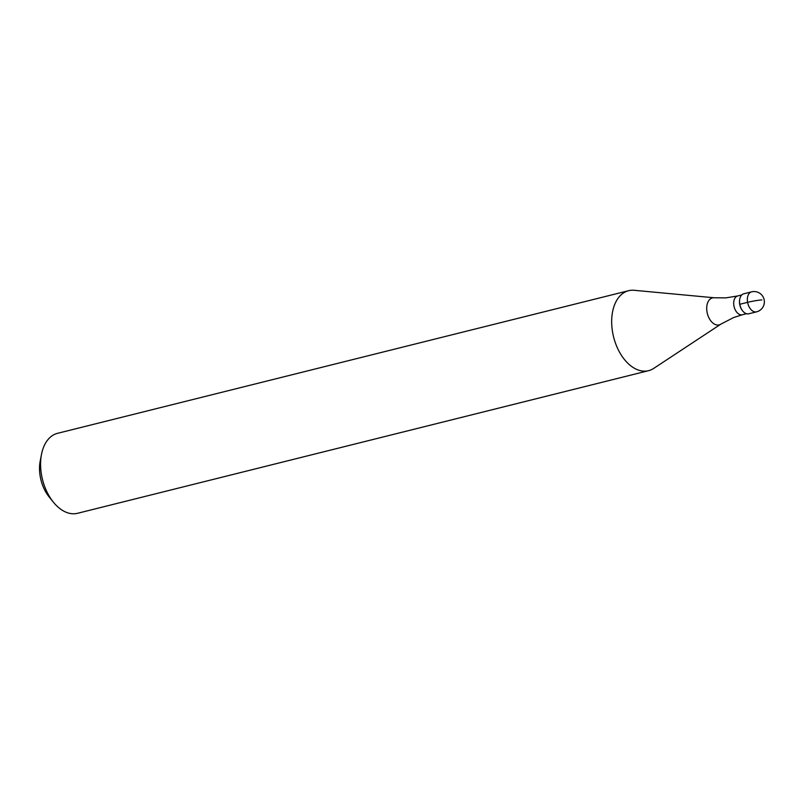 <?xml version="1.0" encoding="UTF-8"?>
<svg xmlns="http://www.w3.org/2000/svg" width="804" height="804" viewBox="0 0 804 804"><rect width="100%" height="100%" fill="white"/><g stroke="black" fill="none" stroke-linecap="round" stroke-linejoin="round"><path stroke-width="1.21" d="M749.418 313.57A10.301 6.442 -104 0 1 748.082 313.902A10.301 6.442 76 0 0 748.765 313.791L756.564 311.841A10.301 6.442 -104 0 1 755.891 311.952A10.301 6.442 -104 0 1 747.7 302.877A10.301 6.442 -104 0 1 751.569 291.852L743.77 293.802A10.301 6.442 76 0 0 739.891 304.816A10.301 6.442 76 0 0 748.082 313.902A10.301 6.442 -104 0 1 742.755 311.027A10.301 6.442 -104 0 1 739.77 299.058A10.301 6.442 -104 0 1 744.454 293.691M742.625 310.867A9.688 6.06 -104 0 1 742.494 310.706A9.688 6.06 -104 0 1 739.69 299.46A9.688 6.06 -104 0 1 739.73 299.269M631.321 290.264A41.215 25.768 -104 0 1 634.205 290.294L714.304 297.781A13.899 8.693 -104 0 0 713.329 297.771A13.899 8.693 -104 0 0 707.038 312.073A13.899 8.693 -104 0 0 718.233 325.037A13.899 8.693 -104 0 0 720.886 324.123L653.712 368.403A41.215 25.768 -104 0 1 648.577 370.674A41.215 25.768 -104 0 1 645.863 371.106A41.215 25.768 -104 0 1 613.09 334.796A41.215 25.768 -104 0 1 628.607 290.696A41.215 25.768 -104 0 1 631.321 290.264M628.607 290.696L57.516 433.326A41.215 25.768 76 0 0 41.496 454.391A41.215 25.768 76 0 0 53.456 502.249A41.215 25.768 76 0 0 74.782 513.736A41.215 25.768 76 0 0 77.496 513.304L648.577 370.674M41.496 454.391L40.2 461.064A30.914 19.326 76 0 0 49.165 496.962L53.456 502.249M761.87 299.892A10.301 0.854 169.8 0 0 747.589 302.334L739.791 304.284M714.304 297.781L725.801 297.882L737.67 295.962A9.688 6.06 76 0 0 734.022 306.324A9.688 6.06 76 0 0 741.72 314.856A9.688 6.06 76 0 0 742.363 314.756L746.484 313.721M756.564 311.841A10.301 10.301 0 0 0 764.242 300.204A10.301 10.301 0 0 0 751.569 291.852M737.67 295.962L741.79 294.927M742.363 314.756L733.66 317.53L720.886 324.123"/></g></svg>
